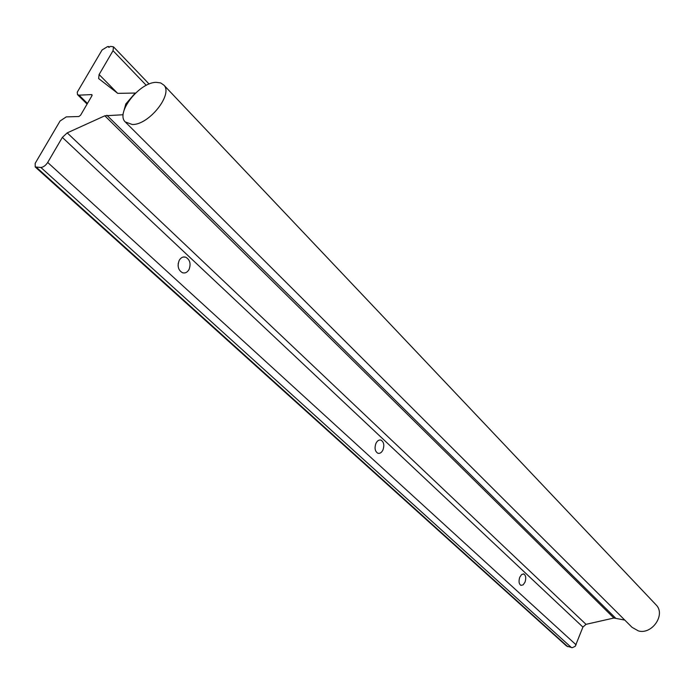 <?xml version="1.0" encoding="UTF-8"?>
<svg xmlns="http://www.w3.org/2000/svg" width="694" height="694" viewBox="0 0 694 694"><rect width="100%" height="100%" fill="white"/><g stroke="black" fill="none" stroke-linecap="round" stroke-linejoin="round"><path stroke-width="1.04" d="M125.735 122.439L632.061 627.341L638.428 630.933C652.056 634.819 665.841 614.65 656.22 605.021L655.657 604.413M132.302 124.504C148.811 125.137 173.413 94.263 163.845 85.093L160.652 82.916L156.202 82.343C139.477 82.265 115.464 112.775 125.206 121.918L132.302 124.504M375.931 443.414C377.302 440.707 378.993 439.614 380.997 440.126C383.877 441.957 384.528 445.227 382.949 449.938C381.579 452.653 379.887 453.755 377.866 453.243C374.986 451.412 374.344 448.142 375.931 443.414M519.763 577.235L521.636 574.511L523.823 573.99C525.879 575.387 526.278 578.102 525.02 582.127L523.155 584.86L520.951 585.38C518.904 583.984 518.505 581.268 519.763 577.235M178.106 265.984L178.245 263.2M179.208 260.389C180.891 257.543 183.043 256.468 185.671 257.17C190 259.695 191.11 263.815 189.028 269.524C187.345 272.386 185.185 273.462 182.531 272.759C178.219 270.235 177.109 266.106 179.208 260.389M102.07 49.977L77.26 92.172L77.502 94.636L79.021 95.156L91.66 94.592L91.938 95.755L80.565 115.256L78.873 116.514L66.26 116.896L60.066 121.008L35.177 163.333L35.221 166.959L40.894 167.471C43.41 167.176 45.683 165.502 47.695 162.457L62.347 137.395L67.214 132.875L104.829 115.794L122.829 114.762L125.788 103.996L135.235 93.048L117.754 93.36L98.635 78.552L99.103 74.536L113.035 50.705L113.512 46.845L110.658 46.394L108.628 47.296L108.715 46.541L107.501 46.637L102.07 49.977M624.791 620.089L613.878 618.024L586.022 624.34L582.917 627.09L575.213 646.322L572.255 647.702L566.564 646.036L35.325 167.054M109.383 47.235L108.715 46.541M126.482 104.69L125.788 103.996M613.878 618.024L104.829 115.794M615.491 618.007L106.893 115.247M586.022 624.34L67.214 132.875M582.917 627.09L62.347 137.395M576.124 644.856L47.695 162.457M571.492 647.615L40.894 167.471M567.831 646.721L36.582 167.454M92.163 95.087L91.66 94.592M87.453 103.441L79.021 95.156M146.287 85.336L113.035 50.705M117.46 93.135L99.103 74.536M656.22 605.021L163.845 85.093M380.997 440.126L379.956 439.97M523.823 573.99L523.319 573.886M185.671 257.17L183.259 257.023M87.097 104.057L77.607 94.74M149.115 84.043L113.512 46.845"/></g></svg>

